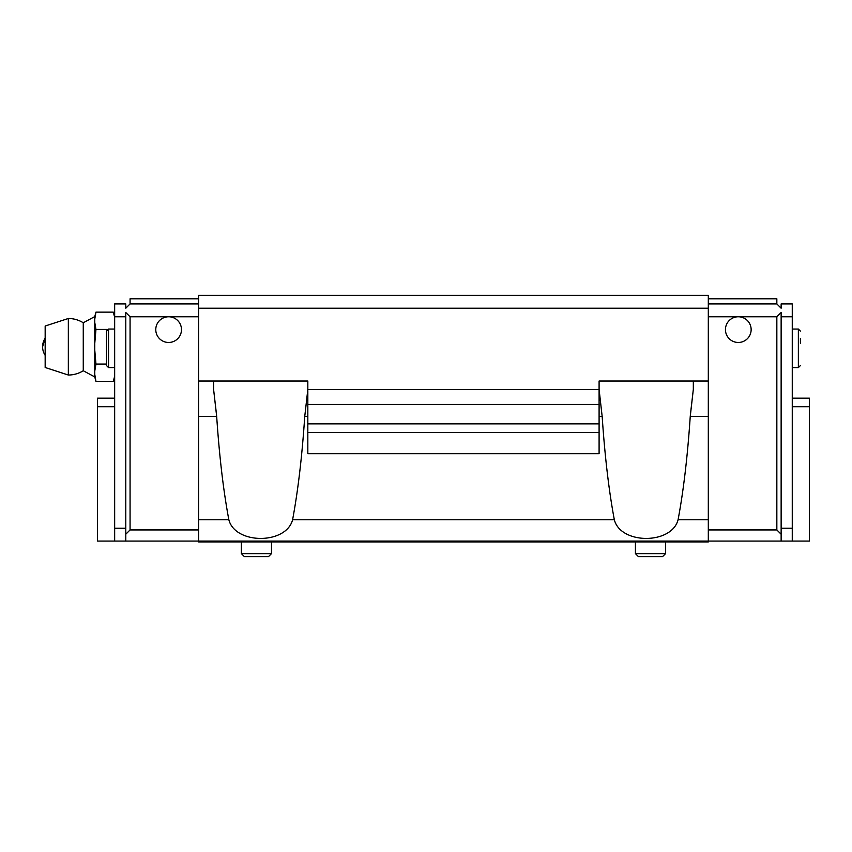 <?xml version="1.0" encoding="UTF-8"?>
<svg xmlns="http://www.w3.org/2000/svg" width="852" height="852" viewBox="0 0 852 852"><rect width="100%" height="100%" fill="white"/><g stroke="black" fill="none" stroke-linecap="round" stroke-linejoin="round"><path stroke-width="1.28" d="M94.764 319.149L94.764 376.925L83.262 370.748L83.262 322.77L94.764 316.593L94.764 319.149L95.956 312.141L113.284 312.141L114.658 317.253M94.508 346.764L94.572 345.092M94.764 322.439L95.956 329.447L94.764 343.462M94.764 350.055L95.956 364.07L94.764 371.078M94.764 376.925L95.956 381.377L94.764 374.369L95.956 381.377L113.284 381.377L114.658 376.275M42.6 346.764L45.167 338.191A15.57 15.57 0 0 0 45.167 355.327M83.262 322.77A28.265 28.265 0 0 0 68.341 318.488L45.167 326.018L45.167 367.5L68.341 375.029A28.265 28.265 0 0 0 83.262 370.748M68.341 318.488L68.341 375.029M95.956 364.07L106.511 364.07M95.956 329.447L107.341 329.447M198.601 316.774L130.068 316.774L125.787 312.492L125.787 316.774L114.658 316.774L114.658 528.229L125.787 528.229L125.787 541.073L198.601 541.073L198.601 541.936L708.31 541.936L708.31 541.073L781.135 541.073L781.135 534.225L776.843 529.933L708.31 529.933M198.601 303.93L130.068 303.93L130.068 298.786L198.601 298.786M114.658 316.774L114.658 303.93L125.787 303.93L125.787 308.211L130.068 303.93M198.601 529.933L130.068 529.933L130.068 316.774M168.621 316.774A12.855 12.855 0 0 1 181.476 329.628A12.855 12.855 0 0 1 168.621 342.472A12.855 12.855 0 0 1 155.778 329.628A12.855 12.855 0 0 1 168.621 316.774M125.787 316.774L125.787 528.229M125.787 534.225L130.068 529.933M307.828 416.532L304.739 416.532C302.077 456.352 298.019 490.773 292.587 519.773C286.219 544.63 235.216 544.652 228.847 519.773C223.405 490.773 219.347 456.352 216.685 416.532L198.601 416.532L198.601 541.073L708.31 541.073L708.31 519.773L678.075 519.773C671.706 544.63 620.714 544.652 614.335 519.773C608.892 490.773 604.845 456.352 602.172 416.532L599.094 389.396M708.31 316.774L776.843 316.774L781.135 312.492L781.135 316.774L792.264 316.774L792.264 303.93L781.135 303.93L781.135 308.211L776.843 303.93L776.843 298.786L708.31 298.786M708.31 303.93L776.843 303.93M776.843 316.774L776.843 529.933M738.301 316.774A12.855 12.855 0 0 1 751.144 329.628A12.855 12.855 0 0 1 738.301 342.472A12.855 12.855 0 0 1 725.446 329.628A12.855 12.855 0 0 1 738.301 316.774M781.135 316.774L781.135 534.225M792.264 316.774L792.264 528.229L781.135 528.229M106.511 358.223L106.511 331.087L106.511 365.572L108.545 367.606L114.658 367.606M792.264 398.161L809.4 398.161L809.4 541.073L781.135 541.073M114.658 398.161L97.522 398.161L97.522 541.073L125.787 541.073M792.264 528.229L792.264 541.073M198.601 416.532L198.601 295.356L708.31 295.356L708.31 381.025L599.094 381.025L599.094 389.588L307.828 389.588L307.828 432.422L599.094 432.422L599.094 423.859L307.828 423.859M690.322 415.297L693.326 389.396L690.237 416.532C687.575 456.352 683.517 490.773 678.075 519.773M690.237 416.532L708.31 416.532L708.31 519.773M216.589 415.297L213.596 389.396L216.685 416.532M304.739 416.532L307.828 389.396M307.828 389.588L307.828 381.025L198.601 381.025M708.31 308.211L198.601 308.211M599.094 389.588L599.094 404.434L307.828 404.434M599.094 404.434L599.094 423.859M307.828 432.422L307.828 453.722L599.094 453.722L599.094 432.422M708.31 416.532L708.31 381.025M693.326 389.396L693.326 381.025M213.596 381.025L213.596 389.396M114.658 541.073L114.658 528.229M97.522 406.723L114.658 406.723M809.4 406.723L792.264 406.723M800.401 338.436L800.401 343.377M271.5 553.63L241.361 553.63L244.375 556.644L268.486 556.644L244.375 556.644L268.486 556.644L271.5 553.63L271.5 541.936M665.561 553.63L635.422 553.63L638.436 556.644L662.547 556.644L638.436 556.644L662.547 556.644L665.561 553.63L665.561 541.936M599.094 416.532L602.172 416.532M614.335 519.773L292.587 519.773M228.847 519.773L198.601 519.773M792.264 329.053L798.367 329.053L798.367 367.606L800.401 365.572M106.511 331.087L108.545 329.053L108.545 367.606M94.764 316.593L95.956 312.141M792.264 367.606L798.367 367.606M798.367 329.053L800.401 331.087M108.545 329.053L114.658 329.053M241.361 553.63L241.361 541.936M635.422 553.63L635.422 541.936"/></g></svg>
